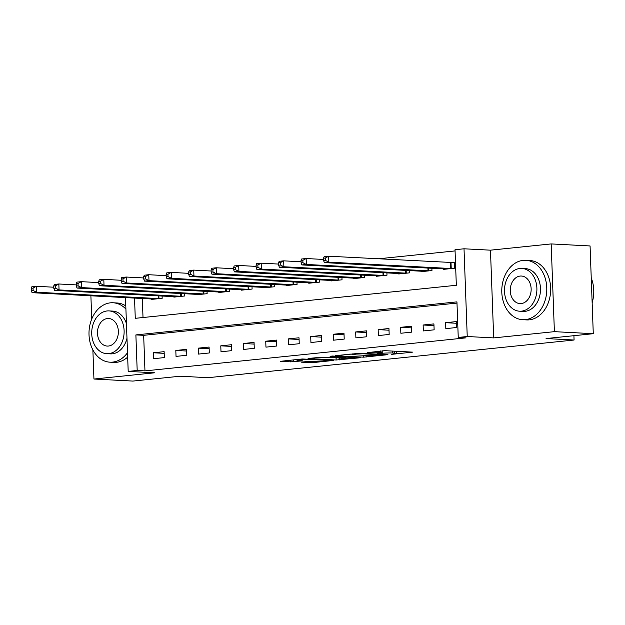<?xml version="1.0" encoding="UTF-8"?>
<svg xmlns="http://www.w3.org/2000/svg" width="625" height="625" viewBox="0 0 625 625"><rect width="100%" height="100%" fill="white"/><g stroke="black" fill="none" stroke-linecap="round" stroke-linejoin="round"><path stroke-width="0.94" d="M391.258 354.391L412.563 352.133L385.07 350.688L367.586 352.586A7.477 0.57 177.9 0 1 378.125 352.258L380.414 352.383A7.477 0.57 177.9 0 1 382.234 352.688A7.477 0.57 177.9 0 1 379.656 353.219L377.055 353.648L381.789 353.328A7.477 0.57 177.9 0 1 392.328 353L394.617 353.125A7.477 0.57 177.9 0 1 396.438 353.43A7.477 0.57 177.9 0 1 393.859 353.961L391.258 354.391M301.188 362.156L311.961 362.719L333.594 360.414L302.25 358.977L280.609 361.289L290.492 361.867L302.703 360.852L298.32 360.344A6.25 0.477 177.9 0 1 296.797 360.094A6.25 0.477 177.9 0 1 300.852 359.492A6.25 0.477 177.9 0 1 307.766 359.375L325.859 360.32A6.25 0.477 177.9 0 1 327.383 360.578A6.25 0.477 177.9 0 1 323.328 361.18A6.25 0.477 177.9 0 1 316.414 361.297L310.109 361.242L301.188 362.156M456.984 303.078L143.664 335.32L144.969 370.891L137.188 370.484L128.195 371.406L125.492 297.578M593.281 333.695L554.391 331.656L551.172 243.922L590.07 245.961L593.281 333.695L546.07 338.555L574.078 340.016L208.062 377.688L180.055 376.219L132.844 381.078L93.945 379.039L154.648 372.789L128.195 371.406M551.172 243.922L490.469 250.172L493.687 337.906L554.391 331.656M493.687 337.906L467.234 336.516L458.242 337.445L456.938 301.875L135.883 334.914L137.188 370.484M144.969 370.891L466.023 337.852L458.242 337.445M363.57 357.172L387.938 354.664L360.445 353.227L335.516 355.633L363.57 357.172L363.5 355.234M360.242 357.75L336.117 360L308.062 358.461L321.078 357.273L335.516 357.758L342.234 356.984L330.062 356.281L332.531 356.023L360.234 357.477M90.891 295.766L91.742 319.008M92.875 349.891L93.945 379.039M456.398 321.586L445.609 322.695L445.82 328.625L456.617 327.516L456.398 321.586M433.914 323.898L423.125 325.008L423.344 330.938L434.133 329.828L433.914 323.898M411.43 326.211L400.641 327.32L400.859 333.25L411.648 332.141L411.43 326.211M388.953 328.523L378.156 329.641L378.375 335.562L389.164 334.453L388.953 328.523M366.469 330.844L355.672 331.953L355.891 337.883L366.688 336.766L366.469 330.844M343.984 333.156L333.195 334.266L333.414 340.195L344.203 339.086L343.984 333.156M321.5 335.469L310.711 336.578L310.93 342.508L321.719 341.398L321.5 335.469M299.016 337.781L288.227 338.891L288.445 344.82L299.234 343.711L299.016 337.781M276.539 340.094L265.742 341.203L265.961 347.133L276.758 346.023L276.539 340.094M254.055 342.406L243.266 343.516L243.477 349.445L254.273 348.336L254.055 342.406M231.57 344.719L220.781 345.836L221 351.758L231.789 350.648L231.57 344.719M209.086 347.039L198.297 348.148L198.516 354.078L209.305 352.961L209.086 347.039M186.609 349.352L175.812 350.461L176.031 356.391L186.82 355.273L186.609 349.352M164.125 351.664L153.328 352.773L153.547 358.703L164.344 357.594L164.125 351.664M455.07 250.914L378.258 258.82M142.312 298.461L143.016 317.523M443.633 268.859L443.648 269.344L454.437 268.234L454.227 262.305L451.297 262.609M431.875 268.242L431.961 270.547L421.164 271.656L421.148 271.172M409.391 270.555L409.477 272.859L398.688 273.977L398.664 273.484M386.906 272.867L386.992 275.18L376.203 276.289L376.188 275.797M364.43 275.18L364.508 277.492L353.719 278.602L353.703 278.109M341.945 277.492L342.031 279.805L331.234 280.914L331.219 280.422M319.461 279.805L319.547 282.117L308.758 283.227L308.734 282.734M296.977 282.125L297.062 284.43L286.273 285.539L286.25 285.055M274.492 284.438L274.578 286.742L263.789 287.852L263.773 287.367M252.016 286.75L252.102 289.055L241.305 290.172L241.289 289.68M229.531 289.062L229.617 291.367L218.82 292.484L218.805 291.992M207.047 291.375L207.133 293.688L196.344 294.797L196.32 294.305M184.562 293.688L184.648 296L173.859 297.109L173.844 296.617M162.086 296L162.164 298.312L151.375 299.422L151.359 298.93M574.078 340.016L573.914 335.688M134.531 298.055L135.273 318.32L456.328 285.281L455.023 249.711L464.016 248.789L467.234 336.516M490.469 250.172L464.016 248.789M143.664 335.32L135.883 334.914M445.609 322.695L456.461 323.266M423.125 325.008L433.977 325.578M400.641 327.32L411.492 327.891M378.156 329.641L389.008 330.203M355.672 331.953L366.531 332.516M333.195 334.266L344.047 334.836M310.711 336.578L321.562 337.148M288.227 338.891L299.078 339.461M265.742 341.203L276.602 341.773M243.266 343.516L254.117 344.086M220.781 345.836L231.633 346.398M198.297 348.148L209.148 348.711M175.812 350.461L186.664 351.031M153.328 352.773L164.188 353.344M385.227 350.695A7.477 0.57 177.9 0 0 382.172 350.914M396.375 351.656L398.758 351.406M349.797 354.086L352.195 354.211M383.617 355.016L359.656 353.57L354.789 353.898A7.477 0.57 177.9 0 0 352.203 354.43A7.477 0.57 177.9 0 0 354.023 354.742L370.523 355.602A7.477 0.57 177.9 0 0 381.055 355.273L383.617 355.016M343.789 358.469A6.25 0.477 177.9 0 0 350.703 358.352A6.25 0.477 177.9 0 0 354.758 357.75A6.25 0.477 177.9 0 0 353.234 357.492L346.859 357.156L337.656 357.867L343.789 358.469M323.523 258.219L323.609 260.586L325.406 260.406L325.32 258.031L323.523 258.219L324.133 256.68L328.633 256.219L328.844 262.148L324.352 262.609L446.578 269.047M454.234 262.617L328.633 256.219L325.32 258.031M451.516 268.539L328.844 262.148L325.406 260.406M324.352 262.609L323.609 260.586M301.039 260.531L301.125 262.898L302.93 262.719L302.844 260.344L301.039 260.531L301.648 259L306.148 258.531L306.367 264.461L301.867 264.922L424.094 271.359M323.57 259.445L306.148 258.531L302.844 260.344M429.031 270.852L306.367 264.461L302.93 262.719M301.867 264.922L301.125 262.898M278.562 262.844L278.648 265.219L280.445 265.031L280.359 262.656L278.562 262.844L279.164 261.312L283.664 260.844L283.883 266.773L279.383 267.234L401.609 273.672M301.086 261.758L283.664 260.844L280.359 262.656M406.547 273.164L283.883 266.773L280.445 265.031M279.383 267.234L278.648 265.219M256.078 265.156L256.164 267.531L257.961 267.344L257.875 264.969L256.078 265.156L256.688 263.625L261.18 263.164L261.398 269.086L256.898 269.555L379.125 275.984M278.602 264.07L261.18 263.164L257.875 264.969M384.07 275.477L261.398 269.086L257.961 267.344M256.898 269.555L256.164 267.531M233.594 267.469L233.68 269.844L235.477 269.656L235.391 267.289L233.594 267.469L234.203 265.938L238.695 265.477L238.914 271.406L234.422 271.867L356.648 278.297M256.125 266.391L238.695 265.477L235.391 267.289M361.586 277.789L238.914 271.406L235.477 269.656M234.422 271.867L233.68 269.844M592.148 302.734A29.75 22.484 -87 0 0 591.242 277.977M525.367 319.641A29.75 22.484 -87 0 0 546.789 289.43A29.75 22.484 -87 0 0 525.836 260.289A29.75 22.484 -87 0 0 523.195 260.359A29.75 22.484 -87 0 0 501.773 290.57A29.75 22.484 -87 0 0 522.727 319.703A29.75 22.484 -87 0 0 525.367 319.641M522.727 319.703L526.617 319.906A29.75 22.484 -87 0 0 529.258 319.844A29.75 22.484 -87 0 0 550.68 289.633A29.75 22.484 -87 0 0 529.727 260.492L525.836 260.289M521.82 268.422L525.398 268.609A21.414 16.188 93 0 1 540.484 289.586A21.414 16.188 93 0 1 525.062 311.336A21.414 16.188 93 0 1 523.164 311.391L519.578 311.203A21.414 16.188 -87 0 0 521.484 311.148A21.414 16.188 -87 0 0 536.906 289.398A21.414 16.188 -87 0 0 521.82 268.422A21.414 16.188 -87 0 0 519.922 268.469A21.414 16.188 -87 0 0 504.492 290.219A21.414 16.188 -87 0 0 519.578 311.203M520.195 276.055A13.805 10.43 -87 0 0 510.258 290.078A13.805 10.43 -87 0 0 519.977 303.594A13.805 10.43 -87 0 0 521.203 303.562A13.805 10.43 -87 0 0 531.148 289.547A13.805 10.43 -87 0 0 521.422 276.031A13.805 10.43 -87 0 0 520.195 276.055M125.914 309.086A29.75 22.484 -87 0 0 113.055 302.773A29.75 22.484 -87 0 0 110.414 302.836A29.75 22.484 -87 0 0 88.992 333.047A29.75 22.484 -87 0 0 109.945 362.18A29.75 22.484 -87 0 0 112.586 362.117A29.75 22.484 -87 0 0 127.516 352.734M109.945 362.18L113.836 362.383A29.75 22.484 -87 0 0 116.477 362.32A29.75 22.484 -87 0 0 127.672 357.102M125.797 305.922A29.75 22.484 -87 0 0 116.945 302.977L113.055 302.773M109.039 310.898A21.414 16.188 -87 0 0 107.141 310.945A21.414 16.188 -87 0 0 91.719 332.703A21.414 16.188 -87 0 0 106.797 353.68A21.414 16.188 -87 0 0 108.703 353.633A21.414 16.188 -87 0 0 124.125 331.875A21.414 16.188 -87 0 0 109.039 310.898L112.617 311.086A21.414 16.188 93 0 1 126.445 323.617M126.977 338.203A21.414 16.188 93 0 1 112.281 353.82A21.414 16.188 93 0 1 110.383 353.867L106.797 353.68M107.414 318.539A13.805 10.43 -87 0 0 97.477 332.555A13.805 10.43 -87 0 0 107.195 346.07A13.805 10.43 -87 0 0 108.422 346.039A13.805 10.43 -87 0 0 118.367 332.023A13.805 10.43 -87 0 0 108.641 318.508A13.805 10.43 -87 0 0 107.414 318.539M211.109 269.781L211.195 272.156L213 271.969L212.906 269.602L211.109 269.781L211.719 268.25L216.219 267.789L216.43 273.719L211.937 274.18L334.164 280.609M233.641 268.703L216.219 267.789L212.906 269.602M339.102 280.102L216.43 273.719L213 271.969M211.937 274.18L211.195 272.156M188.625 272.102L188.719 274.469L190.516 274.281L190.43 271.914L188.625 272.102L189.234 270.562L193.734 270.102L193.953 276.031L189.453 276.492L311.68 282.93M211.156 271.016L193.734 270.102L190.43 271.914M316.617 282.414L193.953 276.031L190.516 274.281M189.453 276.492L188.719 274.469M166.148 274.414L166.234 276.781L168.031 276.602L167.945 274.227L166.148 274.414L166.758 272.875L171.25 272.414L171.469 278.344L166.969 278.805L289.195 285.242M188.672 273.328L171.25 272.414L167.945 274.227M294.141 284.734L171.469 278.344L168.031 276.602M166.969 278.805L166.234 276.781M143.664 276.727L143.75 279.094L145.547 278.914L145.461 276.539L143.664 276.727L144.273 275.195L148.766 274.727L148.984 280.656L144.492 281.117L266.711 287.555M166.188 275.641L148.766 274.727L145.461 276.539M271.656 287.047L148.984 280.656L145.547 278.914M144.492 281.117L143.75 279.094M121.18 279.039L121.266 281.414L123.063 281.227L122.977 278.852L121.18 279.039L121.789 277.508L126.289 277.039L126.5 282.969L122.008 283.43L244.234 289.867M143.711 277.953L126.289 277.039L122.977 278.852M249.172 289.359L126.5 282.969L123.063 281.227M122.008 283.43L121.266 281.414M98.695 281.352L98.781 283.727L100.586 283.539L100.5 281.164L98.695 281.352L99.305 279.82L103.805 279.359L104.023 285.281L99.523 285.75L221.75 292.18M121.227 280.266L103.805 279.359L100.5 281.164M226.688 291.672L104.023 285.281L100.586 283.539M99.523 285.75L98.781 283.727M76.219 283.664L76.305 286.039L78.102 285.852L78.016 283.484L76.219 283.664L76.82 282.133L81.32 281.672L81.539 287.602L77.039 288.062L199.266 294.492M98.742 282.586L81.32 281.672L78.016 283.484M204.203 293.984L81.539 287.602L78.102 285.852M77.039 288.062L76.305 286.039M53.734 285.977L53.82 288.352L55.617 288.164L55.531 285.797L53.734 285.977L54.344 284.445L58.836 283.984L59.055 289.914L54.555 290.375L176.781 296.805M76.258 284.898L58.836 283.984L55.531 285.797M181.727 296.297L59.055 289.914L55.617 288.164M54.555 290.375L53.82 288.352M31.25 288.297L31.336 290.664L33.133 290.477L33.047 288.109L31.25 288.297L31.859 286.758L36.352 286.297L36.57 292.227L32.078 292.688L154.305 299.125M53.781 287.211L36.352 286.297L33.047 288.109M159.242 298.609L36.57 292.227L33.133 290.477M32.078 292.688L31.336 290.664M394.547 351.188L394.617 353.125M392.258 351.07L392.328 353M381.773 352.906L381.789 353.328M380.359 350.938L380.414 352.383M378.086 351.172L378.125 352.258M366.805 355.406L366.867 357.07M339.352 358.234L339.414 359.898M336.031 357.703L336.117 360M341.656 356.5L341.672 356.891M343.547 356.602L343.57 357.266M293.711 359.852L293.781 361.766M290.43 360.195L290.492 361.867M311.898 361.133L311.961 362.719M308.609 361.391L308.664 362.82M451.008 262.609L451.227 268.539M450.297 262.594L450.516 268.516M428.641 268.07L428.742 270.852M427.93 268.031L428.031 270.828M406.156 270.383L406.258 273.164M405.445 270.344L405.547 273.148M383.68 272.695L383.781 275.477M382.969 272.664L383.07 275.461M361.195 275.016L361.297 277.789M360.484 274.977L360.586 277.773M338.711 277.328L338.812 280.102M338 277.289L338.102 280.086M316.227 279.641L316.328 282.414M315.516 279.602L315.617 282.398M293.75 281.953L293.852 284.734M293.031 281.914L293.141 284.711M271.266 284.266L271.367 287.047M270.555 284.227L270.656 287.023M248.781 286.578L248.883 289.359M248.07 286.539L248.172 289.344M226.297 288.891L226.398 291.672M225.586 288.859L225.688 291.656M203.812 291.211L203.914 293.984M203.102 291.172L203.203 293.969M181.336 293.523L181.438 296.297M180.625 293.484L180.727 296.281M158.852 295.836L158.953 298.609M158.141 295.797L158.242 298.594M396.359 351.281L396.438 353.43M382.164 350.758L382.234 352.688M384.164 354.469L384.18 354.898M352.188 353.836L352.203 354.43M342.219 356.531L342.234 356.984M354.742 357.188L354.758 357.75M336.836 357.625L336.844 358.039M327.359 360.016L327.383 360.578M296.773 359.539L296.797 360.094"/></g></svg>
